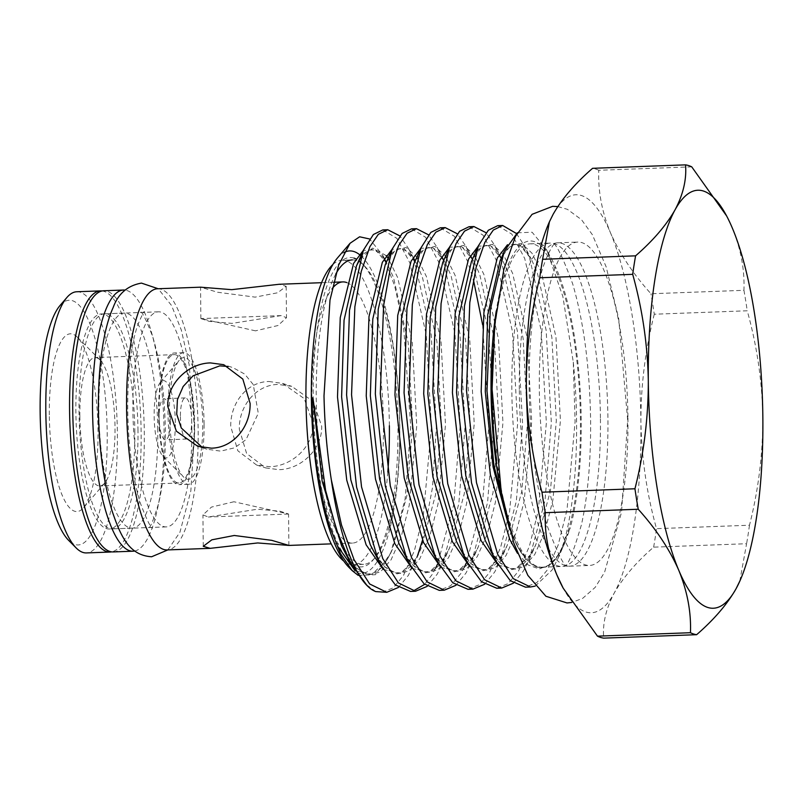 <?xml version="1.0" encoding="UTF-8"?>
<svg xmlns="http://www.w3.org/2000/svg" width="803" height="803" viewBox="0 0 803 803"><rect width="100%" height="100%" fill="white"/><g stroke="black" fill="none" stroke-linecap="round" stroke-linejoin="round"><path stroke-width="0.6" stroke-dasharray="4.01 3.01" d="M137.986 430.729A107.612 29.239 87.9 0 0 104.541 313.802A107.612 29.239 87.9 0 0 79.045 411.969A107.612 29.239 87.9 0 0 112.5 528.886A107.612 29.239 87.9 0 0 137.986 430.729M157.779 429.996A107.612 29.239 87.9 0 0 124.335 313.07A107.612 29.239 87.9 0 0 98.849 411.236A107.612 29.239 87.9 0 0 132.294 528.153A107.612 29.239 87.9 0 0 157.779 429.996M134.693 551.009A130.668 35.503 87.9 0 0 164.093 432.004A130.668 35.503 87.9 0 0 125.037 290.104M113.353 551.932A130.668 35.503 87.9 0 0 144.299 432.737A130.668 35.503 87.9 0 0 103.687 290.766M170.377 421.063A20.587 5.591 -92.1 0 1 165.498 439.833A20.587 5.591 -92.1 0 1 159.104 417.47A20.587 5.591 -92.1 0 1 163.983 398.7A20.587 5.591 -92.1 0 1 170.377 421.063M180.414 416.687A20.587 5.591 87.9 0 0 186.808 439.05A20.587 5.591 87.9 0 0 191.686 420.27A20.587 5.591 87.9 0 0 185.292 397.907A20.587 5.591 87.9 0 0 180.414 416.687M175.335 422.639A38.695 10.519 87.9 0 0 160.399 382.278A38.695 10.519 87.9 0 0 154.146 415.894A38.695 10.519 87.9 0 0 163.15 456.475A38.695 10.519 87.9 0 0 175.335 422.639M169.383 413.174A60.857 16.532 -92.1 0 1 179.22 360.306A60.857 16.532 -92.1 0 1 202.717 423.783A60.857 16.532 -92.1 0 1 183.546 476.992A60.857 16.532 -92.1 0 1 169.383 413.174M268.804 381.485L282.526 383.402L304.217 398.579L313.08 423.432C313.732 446.619 291.921 466.252 269.698 466.734L256.558 465.007L237.849 450.784L230.732 426.483C230.29 403.417 246.451 381.957 268.804 381.485M332.904 264.488A152.329 41.385 -92.1 0 1 342.028 260.272L352.316 259.891A152.329 41.385 -92.1 0 1 356.371 260.463A152.329 41.385 -92.1 0 1 364.221 265.652A152.329 41.385 -92.1 0 1 399.663 425.389A152.329 41.385 -92.1 0 1 375.041 557.704A152.329 41.385 -92.1 0 1 363.588 564.328A152.329 41.385 -92.1 0 1 359.543 563.756A152.329 41.385 -92.1 0 1 316.241 398.84A152.329 41.385 -92.1 0 1 335.795 274.024M387.819 471.963A152.329 41.385 -92.1 0 1 353.3 564.71A152.329 41.385 -92.1 0 1 343.885 561.187M49.324 414.89A88.922 24.16 -92.1 0 1 77.339 337.14A88.922 24.16 -92.1 0 1 98.026 430.388A88.922 24.16 -92.1 0 1 83.653 507.637A88.922 24.16 -92.1 0 1 49.324 414.89M79.848 416.165A64.22 17.445 -92.1 0 1 95.055 357.576A64.22 17.445 -92.1 0 1 100.074 360.005A64.22 17.445 -92.1 0 1 115.02 427.357A64.22 17.445 -92.1 0 1 104.631 483.145A64.22 17.445 -92.1 0 1 99.813 485.935A64.22 17.445 -92.1 0 1 79.848 416.165M159.034 413.234A64.22 17.445 -92.1 0 1 174.241 354.645A64.22 17.445 -92.1 0 1 194.206 424.426A64.22 17.445 -92.1 0 1 178.999 483.004A64.22 17.445 -92.1 0 1 159.034 413.234M346.715 282.546A130.668 35.503 -92.1 0 1 383.443 423.884A130.668 35.503 -92.1 0 1 352.497 543.079A130.668 35.503 -92.1 0 1 311.875 401.109A130.668 35.503 -92.1 0 1 332.191 288.598M157.529 288.769A130.668 35.503 -92.1 0 1 198.15 430.739A130.668 35.503 -92.1 0 1 167.195 549.935M239.324 429.214L246.631 453.544L265.753 467.928L278.972 469.685C301.085 469.303 322.435 449.138 321.672 426.162L313.06 401.42L291.72 386.333L278.079 384.436C255.826 384.818 238.722 406.308 239.324 429.214M191.837 428.732A107.612 29.239 -92.1 0 1 166.341 526.898A107.612 29.239 -92.1 0 1 132.897 409.972A107.612 29.239 -92.1 0 1 158.382 311.815A107.612 29.239 -92.1 0 1 191.837 428.732M134.824 430.84A107.612 29.239 -92.1 0 1 109.328 529.006A107.612 29.239 -92.1 0 1 75.883 412.09A107.612 29.239 -92.1 0 1 101.369 313.923A107.612 29.239 -92.1 0 1 134.824 430.84M102.101 290.957A130.668 35.503 -92.1 0 1 141.137 432.847A130.668 35.503 -92.1 0 1 111.768 551.852M76.757 291.76A130.668 35.503 -92.1 0 1 117.379 433.73A130.668 35.503 -92.1 0 1 86.433 552.926M59.944 305.612A122.437 33.264 -92.1 0 1 107.2 433.309A122.437 33.264 -92.1 0 1 68.636 540.359M519.31 390.399A161.794 43.964 87.9 0 0 566.928 565.985A161.794 43.964 87.9 0 0 569.598 566.185A161.794 43.964 87.9 0 0 607.921 418.594A161.794 43.964 87.9 0 0 557.633 242.817A161.794 43.964 87.9 0 0 554.983 243.209A161.794 43.964 87.9 0 0 519.31 390.399M627.936 417.861A161.794 43.964 -92.1 0 1 589.623 565.442A161.794 43.964 -92.1 0 1 539.335 389.656A161.794 43.964 -92.1 0 1 577.648 242.074A161.794 43.964 -92.1 0 1 627.936 417.861M492.681 353.671A161.794 43.964 -92.1 0 1 530.141 243.831A161.794 43.964 -92.1 0 1 580.428 419.618A161.794 43.964 -92.1 0 1 542.105 567.199A161.794 43.964 -92.1 0 1 496.625 460.41M600.443 418.875A161.794 43.964 -92.1 0 1 564.78 566.065A161.794 43.964 -92.1 0 1 562.13 566.456A161.794 43.964 -92.1 0 1 511.842 390.68A161.794 43.964 -92.1 0 1 550.155 243.088A161.794 43.964 -92.1 0 1 552.825 243.289A161.794 43.964 -92.1 0 1 600.443 418.875M517.363 232.8L532.108 232.228L546.733 249.974L562.873 296.558L573.272 362.093L575.099 421.695L567.008 509.835L558.105 545.257L547.144 570.16L536.916 582.516L525.483 587.174M573.272 362.093A181.147 49.214 -92.1 0 1 576.584 421.635A181.147 49.214 -92.1 0 1 564.489 540.61L570.22 528.023A164.675 44.747 87.9 0 0 581.221 419.869A164.675 44.747 87.9 0 0 552.675 261.166A164.675 44.747 87.9 0 0 496.244 310.942M535.22 586.1L552.113 569.969L557.804 558.838L564.489 540.61M382.78 229.929L396.883 238.361L409.791 262.762L426.242 334.64L431.432 427.015L423.342 515.155L414.428 550.577L403.477 575.48L393.249 587.836L381.816 592.494M398.489 587.425L408.436 575.289L417.59 555.556M422.488 540.238L432.516 487.401L436.39 426.835L431.201 334.46L414.749 262.581L408.366 248.308L399.854 235.901M411.517 228.865L425.61 237.297L438.518 261.698L454.97 333.576L460.169 425.951L453.725 504.655L437.474 564.258M435.547 568.323L432.215 574.416L424.657 584.363M413.023 591.149L410.554 591.43M427.216 586.361L437.173 574.225L442.875 563.094L458.824 503.652L465.128 425.771L459.928 333.396L443.477 261.517L437.093 247.244L428.591 234.837M482.623 324.743L488.907 424.887L482.462 503.591L466.212 563.194M464.285 567.259L460.952 573.352L450.714 585.708L439.281 590.366M455.953 585.297L465.911 573.161L471.602 562.03L487.551 502.588L493.865 424.707L488.666 332.332L472.214 260.453L465.83 246.18L457.319 233.773M468.982 226.737L483.085 235.169L495.983 259.57L512.444 331.448L517.634 423.823L509.544 511.963L500.63 547.385L489.679 572.288L479.451 584.644L468.019 589.302M484.691 584.233L494.638 572.097L500.339 560.966L516.289 501.524L522.592 423.643L517.403 331.268L500.952 259.389L494.568 245.116L486.056 232.709M497.709 225.673L511.812 234.105L524.72 258.506L541.172 330.384L546.371 422.759L538.271 510.899L529.368 546.321L518.417 571.224L508.179 583.58L496.746 588.238M513.418 583.169L523.375 571.033L529.077 559.902L545.016 500.46L551.33 422.579L546.13 330.204L529.679 258.325L523.295 244.052L516.419 233.492M440.245 227.801L454.347 236.233L467.256 260.634L473.409 279.625M503.351 502.798A164.675 44.747 87.9 0 0 520.926 552.334L517.443 546.341L508.901 526.617M361.079 255.936A161.383 43.844 -92.1 0 1 399.774 426.263A161.383 43.844 -92.1 0 1 348.934 567.37M358.208 575.39L375.443 574.707L390.76 553.066L405.103 499.125L410.724 426.724L403.608 326.68L394.584 285.597L382.951 255.615L369.591 238.973M337.481 257.944A161.383 43.844 -92.1 0 1 344.025 252.473M353.962 258.094A154.798 42.057 87.9 0 0 313.19 398.71A154.798 42.057 87.9 0 0 357.194 566.306A154.798 42.057 87.9 0 0 372.943 560.153A154.798 42.057 87.9 0 0 397.605 410.644A154.798 42.057 87.9 0 0 361.952 263.364A154.798 42.057 87.9 0 0 356.01 258.927M202.346 447.462L206.913 449.208L220.634 451.125L234.566 447.833L246.039 439.632L258.275 413.254L253.266 384.587L244.684 374.078L232.88 367.603L223.686 364.682M233.924 501.755L211.44 507.094L202.938 514.914L208.278 517.012L257.382 509.222L279.956 511.2L288.558 514.02L233.924 501.755M255.505 330.846L200.88 318.59L209.503 321.421L232.057 323.388L281.16 315.599L286.5 317.697L277.989 325.516L255.505 330.846M200.88 318.59L200.549 287.183L217.663 292.262L255.153 297.13L277.627 292.774L286.179 286.29L279.203 284.272M158.582 413.083A65.866 17.897 -92.1 0 1 174.181 352.999A65.866 17.897 -92.1 0 1 194.657 424.566A65.866 17.897 -92.1 0 1 179.059 484.651A65.866 17.897 -92.1 0 1 158.582 413.083M204.082 424.215A65.866 17.897 87.9 0 0 183.616 352.647A65.866 17.897 87.9 0 0 168.008 412.732A65.866 17.897 87.9 0 0 188.484 484.299A65.866 17.897 87.9 0 0 204.082 424.215M520.926 552.334L527.531 560.645C541.473 574.175 554.02 567.982 565.192 542.055L570.22 528.023M375.794 591.6L365.235 583.771M691.734 166.843L598.777 170.286C597.964 190.823 601.838 211.58 610.38 232.559C619.595 253.547 633.125 273.953 650.972 293.757L743.939 290.315C744.742 269.778 740.868 249.02 732.326 228.042L726.022 214.823M654.274 314.224C645.271 349.887 640.814 385.801 640.904 421.987C641.637 458.573 646.847 494.136 656.523 528.665L749.48 525.222C758.423 490.001 762.88 454.086 762.85 417.47C762.188 381.315 756.978 345.752 747.232 310.781L654.274 314.224A235.239 63.919 87.9 0 0 650.972 293.757M739.804 581.181L746.589 543.721L653.632 547.164C636.117 562.391 622.957 577.728 614.154 593.186C605.984 608.644 602.491 623.63 603.675 638.134M653.632 547.164A235.239 63.919 87.9 0 0 656.523 528.665M562.612 587.083A209.141 56.822 87.9 0 0 614.154 593.186A209.141 56.822 87.9 0 0 640.904 421.987A209.141 56.822 87.9 0 0 610.38 232.559A209.141 56.822 87.9 0 0 553.116 214.331A209.141 56.822 87.9 0 0 549.122 222.481M598.777 170.286A235.239 63.919 87.9 0 0 592.584 168.309M749.48 525.222A235.239 63.919 -92.1 0 1 746.589 543.721M743.939 290.315A235.239 63.919 -92.1 0 1 747.232 310.781M342.028 260.272A152.329 41.385 -92.1 0 1 389.375 425.771M355.187 570.953L371.94 574.376L386.956 559.962L392.336 549.493C382.369 570.672 376.828 572.358 369.229 574.015C361.34 574.557 353.049 567.018 344.346 551.4L355.839 567.751L368.196 574.958L380.291 572.027L391.071 559.801L401.058 537.337L409.219 505.368L416.757 425.831L412.3 342.479L397.696 277.617L388.12 258.225M386.193 255.615L372.592 248.077L359.995 258.988M383.332 569.427L400.386 573.422L415.683 558.898L421.063 548.429C411.106 569.608 405.555 571.294 397.967 572.951C390.077 573.493 381.786 565.954 373.074 550.336L384.577 566.687L396.923 573.894L409.018 570.963L419.798 558.737L429.796 536.274L437.956 504.304L445.494 424.767L441.038 341.416L426.423 276.553L416.797 257.08L406.218 247.545L395.759 249.492L385.219 264.819L389.846 256.187L392.928 252.272L400.326 248.227L408.105 251.831L415.151 261.166M412.059 568.363L429.123 572.358L444.42 557.834L449.8 547.365C439.833 568.544 434.293 570.23 426.694 571.887C418.815 572.429 410.514 564.89 401.811 549.272L413.304 565.623L425.66 572.83L437.755 569.899L448.536 557.683L458.523 535.21L466.684 503.25L474.222 423.703L469.775 340.352L455.16 275.489L445.535 256.016L434.945 246.481L424.486 248.428L413.946 263.755C417.309 256.789 419.879 252.614 421.665 251.209L429.063 247.163C434.001 246.852 439.361 251.941 445.163 262.4L433.028 247.675L420.752 248.298M440.797 567.299L457.851 571.294L473.158 556.77L478.528 546.301C468.571 567.48 463.02 569.166 455.431 570.823C447.542 571.365 439.251 563.826 430.538 548.208L442.041 564.559L454.388 571.766L466.483 568.835L477.263 556.62L487.26 534.146L495.421 502.186L502.959 422.639L498.502 339.288L483.898 274.425L474.262 254.952L463.682 245.417L453.223 247.364L442.684 262.691C446.046 255.725 448.616 251.55 450.393 250.145L457.79 246.099C462.729 245.788 468.099 250.877 473.89 261.336L461.765 246.611L449.489 247.234M469.534 566.235L486.588 570.23L501.885 555.706L507.265 545.237C497.298 566.416 491.757 568.102 484.159 569.759C476.279 570.301 467.978 562.762 459.276 547.144L470.769 563.495L483.125 570.702L495.22 567.781L506 555.556L515.998 533.082L524.158 501.122L531.696 421.575L527.24 338.224L512.625 273.361L502.999 253.889L492.42 244.353L481.961 246.3L471.411 261.627C474.774 254.661 477.353 250.486 479.13 249.081L486.528 245.035C491.466 244.724 496.826 249.813 502.628 260.272L490.503 245.547L478.227 246.17M498.261 565.171L515.315 569.166L530.622 554.642L536.002 544.173C526.035 565.352 520.495 567.038 512.896 568.695C505.007 569.237 496.716 561.698 488.013 546.08L499.506 562.431L511.862 569.638L523.957 566.717L534.738 554.492L544.725 532.018L552.886 500.058L560.424 420.511L555.967 337.16L541.363 272.297L531.947 253.146L521.609 243.47L511.34 244.764L502.126 256.428M509.664 529.378L516.741 545.016L527.531 560.645M390.76 553.066L392.336 549.493L406.8 495.923L412.642 425.991L408.185 342.63L393.58 277.778L387.698 264.528L375.563 249.803L363.287 250.426M414.137 564.158L421.063 548.429L435.537 494.859L441.379 424.928L436.922 341.566L422.308 276.714L416.426 263.464L404.3 248.739L392.025 249.362M442.875 563.094L449.8 547.365L464.275 493.795L470.106 423.864L465.66 340.502L451.045 275.65L445.163 262.4L437.093 247.244M471.602 562.03L478.528 546.301L493.002 492.731L498.844 422.8L494.387 339.438L479.782 274.586L473.89 261.336L465.83 246.18M500.339 560.966L507.265 545.237L521.739 491.667L527.581 421.736L523.124 338.374L508.51 273.522L502.628 260.272L494.568 245.116M529.077 559.902L536.002 544.173L550.477 490.603L556.308 420.672L551.862 337.31L537.247 272.458L531.365 259.208L519.511 244.654L507.486 244.744M517.433 553.237L528.093 564.941L539.154 568.946L549.814 564.9L559.35 553.578L565.192 542.055M167.877 549.904L179.942 532.238L190.843 490.954L194.667 430.438L189.137 364.632L181.307 329.993L171.591 305.562L158.211 288.749M127.697 409.128C127.627 373.265 130.939 345.33 137.634 325.325C141.418 316.151 143.777 311.644 144.741 311.815L142.543 312.397L140.324 311.976C141.97 311.112 146.146 319.524 152.871 337.22C160.55 362.785 164.715 393.962 165.358 430.749C165.538 459.276 163.32 483.386 158.703 503.09C153.483 520.294 150.02 528.625 148.324 528.063L150.512 527.481L152.741 527.902C151.094 528.765 146.909 520.354 140.184 502.658C132.505 477.092 128.339 445.916 127.697 409.128M124.335 313.07L104.541 313.802M132.294 528.153L112.5 528.886M186.808 439.05L165.498 439.833M160.399 382.278L179.22 360.306M363.588 564.328L353.3 564.71M100.074 360.005L77.339 337.14M174.241 354.645L95.055 357.576M352.497 543.079L331.237 543.862M166.341 526.898L109.328 529.006M569.598 566.185L589.623 565.442M542.105 567.199L562.13 566.456M552.675 261.166L546.733 249.974M364.221 265.652L361.952 263.364M375.041 557.704L372.943 560.153M564.78 566.065L564.158 566.296C567.159 567.58 572.92 553.709 581.452 524.67C587.846 495.762 590.898 461.042 590.617 420.511C589.723 367.232 583.741 321.692 572.68 283.881C562.2 255.595 555.375 242.004 552.193 243.108L552.825 243.289M557.804 206.582L567.46 209.352L581.492 219.691L592.373 234.707L606.165 266.857L618.681 318.52L627.665 420.12L621.532 512.214L604.609 572.198L595.194 587.364L582.556 598.446L571.606 602.471M566.928 565.985L567.57 566.165C564.67 567.671 557.894 554.261 547.245 525.945C536.083 488.073 530.05 442.353 529.137 388.762C528.866 358.068 530.642 330.184 534.467 305.13C539.797 264.167 554.09 241.593 555.606 242.978L554.983 243.209M256.558 465.007L265.753 467.928M197.719 446.277L206.913 449.208M203.259 546.321L202.938 514.914M183.616 352.647L174.181 352.999M188.484 484.299L179.059 484.651M286.179 286.29L286.5 317.697M288.889 545.428L288.558 514.02M282.526 383.402L291.72 386.333M557.804 558.838L564.73 543.109C554.773 564.288 549.222 565.974 541.634 567.631C533.744 568.173 525.453 560.635 516.741 545.016L517.453 546.341M382.951 255.615L386.384 262.169M384.236 258.737L379.367 252.895L371.598 249.291L364.201 253.336L359.975 259.058M416.426 263.464L415.753 262.23L416.426 263.464M523.295 244.052L531.365 259.208L523.034 247.575L515.265 243.971L507.867 248.017L502.116 256.458M408.366 248.308L413.164 257.331M530.141 243.831L550.155 243.088M557.633 242.817L577.648 242.074M158.382 311.815L101.369 313.923M333.626 282.254L321.571 282.696M178.999 483.004L99.813 485.935M104.631 483.145L83.653 507.637M288.508 514.04L208.278 517.012M281.16 315.599L200.931 318.57M163.15 456.475L183.546 476.992M185.292 397.907L163.983 398.7"/><path stroke-width="1.2" d="M125.037 290.104A130.668 35.503 87.9 0 0 123.481 290.034A130.668 35.503 87.9 0 0 92.536 409.229A130.668 35.503 87.9 0 0 133.147 551.199A130.668 35.503 87.9 0 0 134.693 551.009M123.481 290.034L103.687 290.766A130.668 35.503 87.9 0 0 72.742 409.962A130.668 35.503 87.9 0 0 113.353 551.932L133.147 551.199M389.375 425.771A152.329 41.385 -92.1 0 1 387.819 471.963M343.885 561.187A152.329 41.385 -92.1 0 1 305.953 399.221A152.329 41.385 -92.1 0 1 332.904 264.488M234.285 535.481L271.775 540.349L288.889 545.428L257.733 542.948L210.225 548.339L203.259 546.321L211.821 539.827L234.285 535.481M250.114 403.397C250.707 426.353 233.553 447.813 211.36 448.174L197.719 446.277L176.379 431.191L167.757 406.438C167.024 383.503 188.324 363.287 210.466 362.916L223.686 364.682L242.817 379.076L250.114 403.397M210.225 548.339L167.195 549.935A130.668 35.503 -92.1 0 1 126.583 407.964A130.668 35.503 -92.1 0 1 157.529 288.769L200.559 287.183L231.706 289.662L279.203 284.272L321.571 282.696M111.768 551.852A130.668 35.503 -92.1 0 1 110.182 552.042A130.668 35.503 -92.1 0 1 69.57 410.082A130.668 35.503 -92.1 0 1 100.516 290.887A130.668 35.503 -92.1 0 1 102.101 290.957M110.182 552.042L86.433 552.926A130.668 35.503 -92.1 0 1 76.215 547.987A130.668 35.503 -92.1 0 1 45.811 410.955A130.668 35.503 -92.1 0 1 66.94 297.441A130.668 35.503 -92.1 0 1 76.757 291.76L100.516 290.887M76.215 547.987L68.636 540.359A122.437 33.264 -92.1 0 1 40.15 411.969A122.437 33.264 -92.1 0 1 59.944 305.612L66.94 297.441M496.625 460.41A161.794 43.964 -92.1 0 1 491.817 391.412A161.794 43.964 -92.1 0 1 492.681 353.671M530.442 586.993L525.483 587.174L510.296 580.679L496.073 561.237L492.761 554.552L471.512 482.854L461.534 390.659L464.435 306.033L478.337 245.899L488.314 230.26L497.709 225.673L502.678 225.482L493.273 230.08L484.871 242.365L476.179 267.178L469.795 302.51L466.493 390.469L476.48 482.673L497.719 554.361L513.338 578.672L530.442 586.993L535.22 586.1M386.775 592.313L375.794 591.6A181.147 49.214 87.9 0 1 367.132 585.668A181.147 49.214 87.9 0 1 331.318 479.803L341.516 525.042L354.053 559.681L369.671 583.982L386.775 592.313L398.489 587.425M417.59 555.556L422.488 540.238M437.474 564.258L435.547 568.323M424.657 584.363L413.023 591.149M415.512 591.249L410.554 591.43L395.357 584.935L381.134 565.493L377.822 558.808L356.582 487.11L346.595 394.915L349.506 310.289L363.408 250.155L373.375 234.516L382.78 229.929L387.739 229.738L378.333 234.325L369.932 246.621L361.25 271.434L354.866 306.766L351.553 394.725L361.541 486.919L382.78 558.617L398.408 582.918L415.512 591.249L427.216 586.361M466.212 563.194L464.285 567.259M444.24 590.185L439.281 590.366L424.094 583.871L409.871 564.429L406.559 557.744L385.32 486.046L375.332 393.851L378.233 309.225L392.145 249.091L402.112 233.452L411.517 228.865L416.476 228.674L407.071 233.261L398.669 245.557L389.987 270.37L383.593 305.702L380.291 393.661L390.278 485.855L411.517 557.553L427.136 581.854L444.24 590.185L455.953 585.297M472.977 589.121L468.019 589.302L452.822 582.807L438.609 563.365L435.286 556.68L414.047 484.982L404.06 392.787L406.97 308.161L420.872 248.027L430.84 232.388L440.245 227.801L445.203 227.61L435.798 232.197L427.397 244.493L418.714 269.306L412.33 304.638L409.028 392.597L419.005 484.791L440.245 556.489L455.873 580.8L472.977 589.121L484.691 584.233M501.714 588.057L496.746 588.238L481.559 581.743L467.336 562.301L464.024 555.616L442.784 483.918L432.797 391.723L435.708 307.097L449.61 246.963L459.577 231.324L468.982 226.737L473.941 226.546L464.535 231.134L456.134 243.429L447.452 268.242L441.068 303.574L437.755 391.533L447.743 483.727L468.982 555.425L484.6 579.736L501.714 588.057L513.418 583.169M399.854 235.901L387.739 229.738M428.591 234.837L416.476 228.674M473.409 279.625L482.623 324.743M457.319 233.773L445.203 227.61M486.056 232.709L473.941 226.546M516.419 233.492L502.678 225.482M496.244 310.942A164.675 44.747 87.9 0 0 491.034 391.161A164.675 44.747 87.9 0 0 503.351 502.798M508.901 526.617L493.865 465.088L486.999 390.84L490.312 309.627L504.164 251.449L517.363 232.8M312.116 398.007L312.939 397.856L312.116 398.007C312.638 447.944 318.65 491.185 330.133 527.742L340.542 553.658L352.196 570.652L348.934 567.37A161.383 43.844 -92.1 0 1 311.383 398.137A161.383 43.844 -92.1 0 1 337.481 257.944L350.038 243.289L338.605 265.181L329.983 300.111L324 395.889C324.623 424.556 327.062 452.531 331.318 479.803M352.196 570.652L358.208 575.39M344.025 252.473A161.383 43.844 -92.1 0 1 361.079 255.936M369.591 238.973L359.624 236.795L350.038 243.289M356.01 258.927A154.798 42.057 87.9 0 0 353.962 258.094M228.182 366.449L219.741 365.877L193.011 375.854L183.164 386.484L177.403 399.723L176.72 414.157L181.267 427.979L202.346 447.462M367.132 585.668L350.118 562.251L336.758 530.492L325.616 490.503L312.939 397.856M335.795 274.024A152.329 41.385 -92.1 0 1 352.316 259.891M597.482 636.157L563.194 588.177L556.891 574.958C548.339 553.94 544.464 533.182 545.277 512.685L638.244 509.243C656.121 529.087 669.652 549.493 678.836 570.441C687.388 591.47 691.263 612.227 690.45 632.714L597.482 636.157A235.239 63.919 87.9 0 0 603.675 638.134L696.633 634.691C714.148 619.464 727.307 604.127 736.1 588.669L740.095 580.519A209.141 56.822 87.9 0 0 762.85 417.47A209.141 56.822 87.9 0 0 732.326 228.042A209.141 56.822 87.9 0 0 726.605 215.917A209.141 56.822 87.9 0 0 675.062 209.814C666.229 225.302 653.07 240.639 635.585 255.836L542.627 259.279L549.413 221.819L553.116 214.331C561.939 198.843 575.099 183.506 592.584 168.309L685.541 164.866C686.716 179.4 683.223 194.386 675.062 209.814A209.141 56.822 87.9 0 0 648.312 381.013C648.342 417.64 643.886 453.554 634.942 488.776L541.985 492.219C532.309 457.69 527.099 422.127 526.366 385.53C526.276 349.355 530.733 313.441 539.736 277.778L632.694 274.335C642.44 309.306 647.65 344.858 648.312 381.013A209.141 56.822 87.9 0 0 678.836 570.441A209.141 56.822 87.9 0 0 736.1 588.669A209.141 56.822 87.9 0 0 740.095 580.519M726.605 215.917L691.734 166.843A235.239 63.919 -92.1 0 0 685.541 164.866M549.413 221.819L549.122 222.481A209.141 56.822 87.9 0 0 526.366 385.53A209.141 56.822 87.9 0 0 556.891 574.958A209.141 56.822 87.9 0 0 562.612 587.083L563.194 588.177M541.985 492.219A235.239 63.919 87.9 0 0 545.277 512.685M542.627 259.279A235.239 63.919 87.9 0 0 539.736 277.778M696.633 634.691A235.239 63.919 -92.1 0 1 690.45 632.714M638.244 509.243A235.239 63.919 -92.1 0 1 634.942 488.776M632.694 274.335A235.239 63.919 -92.1 0 1 635.585 255.836M332.191 288.598A130.668 35.503 -92.1 0 1 342.831 281.913A130.668 35.503 -92.1 0 1 346.715 282.546M312.879 397.886L322.123 481.057L341.526 545.739L350.118 562.251M388.12 258.225L386.193 255.615M359.995 258.988L356.482 265.883L344.055 320.146L341.616 396.823L350.861 479.993L370.253 544.675L381.134 565.493M392.145 249.091L385.219 264.819L372.783 319.082L370.354 395.759L379.588 478.929L398.991 543.611L409.871 564.429M420.872 248.027L413.946 263.755L401.52 318.018L399.081 394.695L408.325 477.865L427.728 542.547L438.609 563.365M449.61 246.963L442.684 262.691L430.247 316.954L427.818 393.631L437.063 476.801L456.455 541.483L467.336 562.301M478.337 245.899L471.411 261.627L458.985 315.89L456.546 392.567L465.79 475.737L485.193 540.419L496.073 561.237M502.126 256.428L500.149 260.563L487.722 314.826L485.283 391.503L493.062 466.784L509.664 529.378M330.133 527.742L337.411 545.889L355.187 570.953M363.287 250.426L353.611 263.354L340.251 317.607L337.501 396.973L346.745 480.144L366.138 544.825L383.332 569.427M392.025 249.362L382.348 262.29L368.989 316.543L366.238 395.909L375.473 479.08L394.875 543.761L412.059 568.363M420.752 248.298L411.076 261.226L397.716 315.479L394.966 394.845L404.21 478.016L423.613 542.698L440.797 567.299M449.489 247.234L439.813 260.162L426.453 314.415L423.703 393.781L432.947 476.952L452.34 541.634L469.534 566.235M478.227 246.17L468.55 259.098L455.181 313.351L452.43 392.717L461.675 475.888L481.077 540.57L498.261 565.171M507.486 244.744L497.278 258.034L483.918 312.287L481.168 391.653L490.412 474.824L509.815 539.516L517.433 553.237M158.211 288.749L141.458 283.108C127.597 285.547 118.141 293.727 113.113 307.639C103.778 328.116 98.036 364.964 98.388 409.44C98.96 447.713 103.386 481.138 111.697 509.724C121.072 538.02 129.705 555.254 151.596 556.77L167.877 549.904M331.237 543.862L288.879 545.428M571.606 602.471L567.018 602.943L545.899 596.248L527.852 575.37L513.8 543.049L501.192 491.416L492.088 389.154L494.748 324.342L503.862 269.336L515.566 236.233L532.088 214.321L552.645 206.331L557.804 206.582M359.975 259.058L356.482 265.883L363.408 250.155M502.116 256.458L504.164 251.449M386.384 262.169L384.236 258.737M413.164 257.331L415.151 261.166M342.831 281.913L333.626 282.254"/></g></svg>
